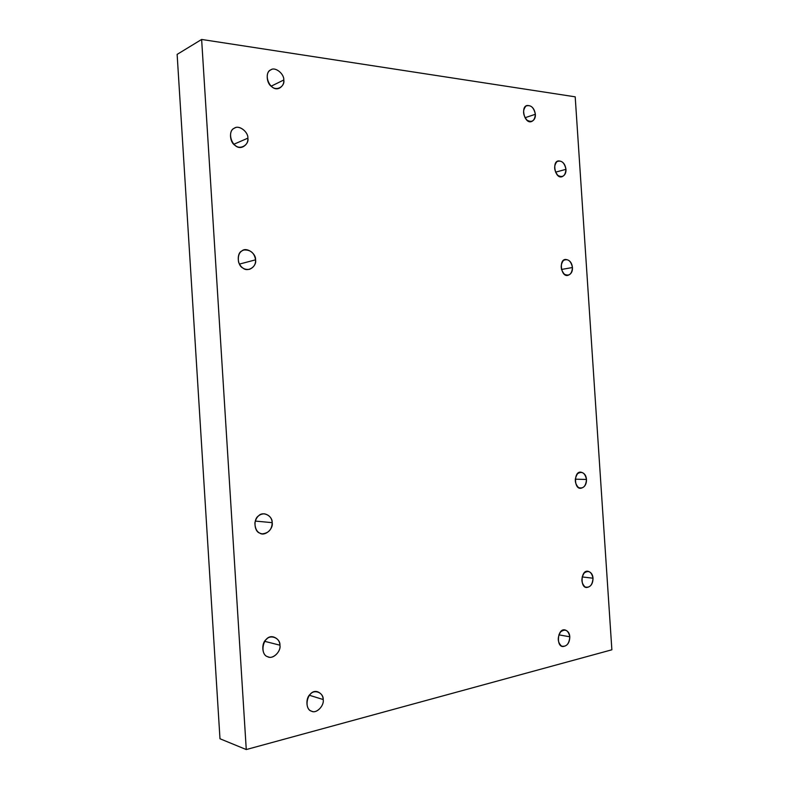<?xml version="1.0" encoding="UTF-8"?>
<svg xmlns="http://www.w3.org/2000/svg" width="789" height="789" viewBox="0 0 789 789"><rect width="100%" height="100%" fill="white"/><g stroke="black" fill="none" stroke-linecap="round" stroke-linejoin="round"><path stroke-width="1.18" d="M569.806 636.782C569.609 633.291 568.06 631.022 565.161 629.977C557.685 627.719 555.811 646.221 562.744 646.546C567.281 646.092 569.638 642.838 569.806 636.782L558.868 634.859L569.806 636.782C569.214 643.913 566.463 647.029 561.561 646.132C557.517 642.325 557.212 637.571 560.624 631.881C565.249 628.547 568.317 630.184 569.806 636.782M593.012 578.209C592.776 574.55 591.148 572.242 588.14 571.305C580.901 569.441 579.866 587.716 586.621 587.499C590.823 586.878 592.963 583.781 593.012 578.209L582.144 576.937L593.012 578.209C592.46 585.142 589.817 588.061 585.083 586.977C581.197 583.091 580.891 578.445 584.166 573.031C588.614 569.983 591.563 571.709 593.012 578.209M586.483 479.456C586.148 475.382 584.304 472.956 580.941 472.177C573.702 470.875 573.81 489.229 580.704 488.283C584.619 487.424 586.543 484.476 586.483 479.456L575.25 479.179L586.483 479.456C585.911 486.3 583.258 489.012 578.515 487.572C574.609 483.43 574.303 478.785 577.597 473.656C582.065 470.954 585.024 472.887 586.483 479.456M572.459 267.52C571.818 262.431 569.48 259.749 565.427 259.463C558.533 259.571 561.087 277.669 568.07 275.312C571.206 274.079 572.676 271.485 572.459 267.52L561.462 269.463L572.459 267.52C571.877 274.178 569.194 276.416 564.411 274.247C560.476 269.532 560.17 264.917 563.494 260.38C568.011 258.437 570.989 260.814 572.459 267.52M565.96 169.339C565.121 163.737 562.557 160.936 558.277 160.926C551.639 161.755 555.308 179.527 562.182 176.647C564.944 175.316 566.196 172.88 565.96 169.339L555.535 172.17L565.96 169.339C565.378 175.908 562.685 177.929 557.882 175.424C553.937 170.454 553.631 165.838 556.965 161.577C561.492 159.98 564.49 162.573 565.96 169.339M535.356 114.277C534.35 108.221 531.549 105.302 526.963 105.519C520.247 106.9 524.764 124.721 531.796 121.437C534.429 120.027 535.613 117.64 535.356 114.277L525.001 117.739L535.356 114.277C534.745 120.924 531.934 122.877 526.924 120.115C522.811 114.898 522.496 110.194 525.997 106.002C530.721 104.572 533.847 107.334 535.356 114.277M283.784 79.985C284.306 73.841 275.095 66.463 270.874 69.846C262.185 73.742 270.607 93.181 279.829 87.924C282.758 86.011 284.079 83.368 283.784 79.985L271.199 86.169L283.784 79.985C285.135 86.504 276.466 91.396 271.791 86.652C266.297 83.673 265.518 71.434 270.735 69.915C274.878 66.375 284.326 73.732 283.784 79.985M247.864 138.164C248.397 132.138 239.392 124.82 234.747 128.015C225.358 131.507 233.317 151.882 243.278 146.675C246.651 144.683 248.18 141.852 247.864 138.164L233.86 144.259L247.864 138.164C249.275 144.821 240.172 150.166 235.29 145.472C229.52 142.612 228.731 130.047 234.205 128.291C238.554 124.504 248.446 131.714 247.864 138.164M255.557 259.837C254.413 252.934 250.547 249.649 243.969 249.985C239.452 251.375 237.647 255.389 238.554 262.047C240.763 267.658 244.403 270.075 249.472 269.315C253.821 267.461 255.853 264.305 255.557 259.837L239.402 264.098L255.557 259.837C256.967 266.426 247.904 272.491 243.022 268.122C237.282 265.676 236.493 253.091 241.937 250.912C246.276 246.77 256.139 253.289 255.557 259.837M272.175 522.653C271.86 517.959 269.305 515.02 264.522 513.836C259.423 513.856 256.208 516.854 254.896 522.851C255.103 529.547 257.569 533.216 262.283 533.837C268.704 533.137 271.998 529.409 272.175 522.653L255.261 521.075L272.175 522.653C273.576 529.113 264.581 536.737 259.749 533.088C254.048 531.52 253.249 518.876 258.654 515.789C262.954 510.877 272.738 515.917 272.175 522.653M279.927 645.195C279.75 641.309 277.748 638.607 273.931 637.098C263.21 633.429 258.526 655.146 268.447 656.951C273.586 659.279 281.16 650.964 279.927 645.195L264.7 641.329L279.927 645.195C281.328 651.606 272.363 659.949 267.54 656.635C261.859 655.481 261.06 642.808 266.445 639.297C270.726 634.031 280.489 638.37 279.927 645.195M323.184 699.527C323.036 695.967 321.291 693.423 317.947 691.914C307.927 688.038 302.572 708.907 311.852 711.274C316.606 713.887 324.447 705.445 323.184 699.527L309.387 695.267L323.184 699.527C324.526 705.751 316.024 714.203 311.438 711.116C306.033 710.179 305.254 697.801 310.363 694.182C314.416 688.896 323.697 692.831 323.184 699.527M201.629 39.45L177.13 54.392L219.983 738.76L246.267 749.55L201.629 39.45L246.267 749.55L219.983 738.76L177.13 54.392L201.629 39.45L575.201 96.83L611.869 649.791L246.267 749.55L611.869 649.791L575.201 96.83L201.629 39.45"/></g></svg>
